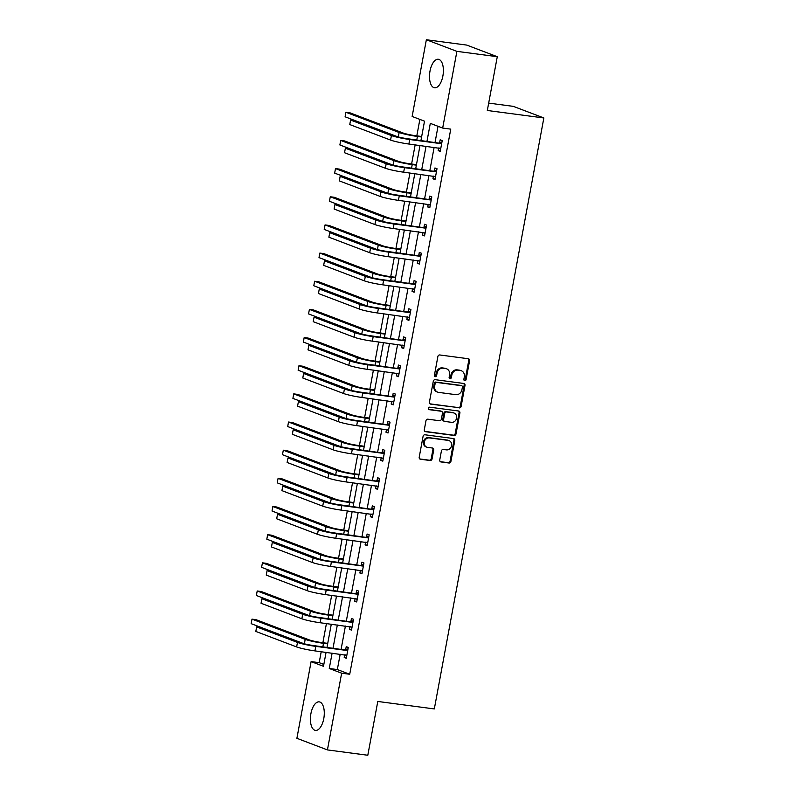 <?xml version="1.0" encoding="UTF-8"?>
<svg xmlns="http://www.w3.org/2000/svg" width="795" height="795" viewBox="0 0 795 795"><rect width="100%" height="100%" fill="white"/><g stroke="black" fill="none" stroke-linecap="round" stroke-linejoin="round"><path stroke-width="1.19" d="M464.757 380.646A1.272 1.113 110.8 0 0 466.099 379.553L469.587 360.721A1.809 1.59 110.8 0 0 468.325 358.744L439.794 354.967A1.809 1.59 110.8 0 0 437.876 356.528L434.388 375.359A1.272 1.113 110.8 0 0 436.604 375.647L437.061 373.213A5.794 5.088 110.8 0 1 443.183 368.214L445.558 368.532A5.794 5.088 110.8 0 1 446.571 368.781A5.794 5.088 110.8 0 1 449.582 374.872L449.135 377.307A1.272 1.113 110.8 0 0 451.351 377.605L451.808 375.161A5.794 5.088 110.8 0 1 457.93 370.162L460.305 370.48A5.794 5.088 110.8 0 1 461.309 370.738A5.794 5.088 110.8 0 1 464.33 376.82L463.873 379.255A1.272 1.113 110.8 0 0 464.757 380.646M464.161 380.338A1.272 1.113 110.8 0 0 465.274 379.235L468.762 360.413A1.809 1.59 110.8 0 0 468.195 358.724M434.676 376.433A1.272 1.113 110.8 0 0 435.779 375.339L436.236 372.905L437.061 373.213M449.413 378.38A1.272 1.113 110.8 0 0 450.526 377.287L450.974 374.852L451.808 375.161M310.905 713.681A14.389 6.748 97.5 0 1 319.232 701.866A14.389 6.748 97.5 0 1 323.784 718.581A14.389 6.748 97.5 0 1 315.456 730.396A14.389 6.748 97.5 0 1 310.905 713.681M430.006 71.083A14.389 6.748 97.5 0 1 438.333 59.267A14.389 6.748 97.5 0 1 442.885 75.972A14.389 6.748 97.5 0 1 434.557 87.798A14.389 6.748 97.5 0 1 430.006 71.083M439.744 459.977A1.809 1.59 110.8 0 0 440.996 461.955L449.006 463.018A1.809 1.59 110.8 0 0 450.914 461.448L454.79 440.539A1.809 1.59 110.8 0 0 453.538 438.562L424.997 434.786A1.809 1.59 110.8 0 0 423.079 436.346L419.203 457.254A1.809 1.59 110.8 0 0 420.466 459.242L430.135 460.514A1.809 1.59 110.8 0 0 432.053 458.953L433.712 450.01A1.809 1.59 110.8 0 0 432.45 448.022L427.66 447.396A4.84 4.253 110.8 0 1 426.816 447.178A4.84 4.253 110.8 0 1 424.401 441.613A4.84 4.253 110.8 0 1 429.409 437.916L448.201 440.4A4.84 4.253 110.8 0 1 449.046 440.609A4.84 4.253 110.8 0 1 451.451 446.174A4.84 4.253 110.8 0 1 446.442 449.881L443.312 449.463A1.809 1.59 110.8 0 0 441.394 451.023L439.744 459.977M420.943 140.486L424.52 121.168L412.138 116.468L426.359 39.75L466.745 45.086L497.282 56.693L487.315 110.485L543.85 117.958L434.318 708.931L377.784 701.458L367.807 755.25L327.431 749.914L296.893 738.307L311.113 661.589L323.486 666.299L326.069 652.357M497.282 56.693L456.896 51.357L442.676 128.065L430.304 123.364L426.975 141.291M340.18 654.225L337.338 669.559L349.721 674.259L450.755 129.138L442.676 128.065M349.721 674.259L341.651 673.196L327.431 749.914M459.212 407.915A1.809 1.59 110.8 0 0 461.13 406.344L465.005 385.446A1.809 1.59 110.8 0 0 463.743 383.458L435.213 379.682A1.809 1.59 110.8 0 0 433.295 381.252L429.419 402.151A1.809 1.59 110.8 0 0 430.681 404.138L458.387 407.597A1.809 1.59 110.8 0 0 460.305 406.036L464.181 385.128A1.809 1.59 110.8 0 0 463.614 383.438M459.898 412.993L456.022 433.901A1.809 1.59 110.8 0 1 454.114 435.461L425.573 431.685A1.809 1.59 110.8 0 1 424.311 429.707L425.971 420.764A1.809 1.59 110.8 0 1 427.889 419.194L439.456 420.724A1.809 1.59 110.8 0 0 441.374 419.164L442.477 413.231A1.809 1.59 110.8 0 0 441.215 411.244L429.171 409.654A1.272 1.113 110.8 0 1 429.628 407.179L458.645 411.015A1.809 1.59 110.8 0 1 459.898 412.993L459.073 412.675L455.197 433.583L456.022 433.901M543.85 117.958L513.302 106.361L488.677 103.102M438.025 126.306L435.054 142.355M434.13 147.373L429.837 170.518M428.903 175.526L424.619 198.671M423.685 203.689L419.402 226.833M418.468 231.842L414.175 254.996M413.251 260.005L408.958 283.149M408.034 288.168L403.741 311.312M402.817 316.321L398.524 339.465M397.589 344.483L393.306 367.628M392.372 372.636L388.079 395.791M387.155 400.799L382.862 423.944M381.938 428.962L377.645 452.107M376.721 457.115L372.428 480.26M371.494 485.278L367.21 508.422M366.276 513.431L361.993 536.585M361.059 541.594L356.766 564.738M355.842 569.757L351.549 592.901M350.625 597.91L346.332 621.054M345.408 626.072L341.115 649.217M438.651 147.969L438.164 150.623L440.221 151.408L442.229 140.586L440.172 139.801L439.625 142.722M433.434 176.122L432.937 178.786L435.004 179.571L437.012 168.739L434.945 167.954L434.408 170.885M428.217 204.285L427.72 206.948L429.787 207.733L431.794 196.902L429.727 196.117L429.191 199.048M423 232.448L422.503 235.101L424.57 235.886L426.577 225.055L424.51 224.27L423.964 227.201M417.772 260.601L417.286 263.264L419.343 264.049L421.35 253.217L419.293 252.432L418.746 255.364M412.555 288.764L412.068 291.417L414.125 292.202L416.133 281.38L414.076 280.595L413.529 283.517M407.338 316.917L406.851 319.58L408.908 320.365L410.916 309.533L408.849 308.748L408.312 311.68M402.121 345.08L401.624 347.743L403.691 348.528L405.698 337.696L403.631 336.911L403.095 339.843M396.904 373.243L396.407 375.896L398.474 376.681L400.481 365.849L398.414 365.064L397.868 367.996M391.687 401.396L391.19 404.059L393.257 404.844L395.264 394.012L393.197 393.227L392.651 396.158M386.459 429.558L385.972 432.212L388.03 432.997L390.037 422.165L387.98 421.39L387.433 424.311M381.242 457.711L380.755 460.375L382.812 461.16L384.82 450.328L382.763 449.543L382.216 452.474M376.025 485.874L375.528 488.537L377.595 489.322L379.603 478.491L377.536 477.706L376.999 480.637M370.808 514.037L370.311 516.69L372.378 517.475L374.385 506.644L372.318 505.859L371.782 508.79M365.591 542.19L365.094 544.853L367.161 545.638L369.168 534.806L367.101 534.021L366.555 536.953M360.373 570.353L359.877 573.006L361.944 573.791L363.951 562.959L361.884 562.184L361.337 565.106M355.146 598.506L354.659 601.169L356.716 601.954L358.724 591.122L356.667 590.337L356.12 593.269M349.929 626.669L349.442 629.332L351.499 630.117L353.507 619.285L351.45 618.5L350.903 621.432M344.712 654.832L344.215 657.485L346.282 658.27L348.29 647.438L346.222 646.653L345.686 649.585M419.869 119.399L416.819 135.856M415.149 144.859L411.601 164.018M409.932 173.022L406.384 192.171M404.715 201.175L401.167 220.334M399.497 229.338L395.95 248.497M394.28 257.491L390.723 276.65M389.063 285.653L385.505 304.813M383.836 313.816L380.288 332.966M378.619 341.969L375.071 361.129M373.402 370.132L369.854 389.292M368.184 398.285L364.637 417.445M362.967 426.448L359.41 445.607M357.75 454.611L354.192 473.76M352.523 482.764L348.975 501.923M347.306 510.927L343.758 530.076M342.089 539.08L338.541 558.239M336.871 567.242L333.324 586.402M331.654 595.405L328.097 614.555M326.427 623.558L322.879 642.718M321.21 651.721L319.183 662.662L323.833 664.431M426.359 39.75L456.896 51.357M319.183 662.662L311.113 661.589M327.003 647.349L331.286 624.204M332.221 619.196L336.514 596.041M337.438 591.033L341.731 567.888M342.655 562.87L346.948 539.726M347.872 534.717L352.165 511.573M353.099 506.554L357.382 483.41M358.316 478.401L362.599 455.247M363.534 450.238L367.827 427.094M368.751 422.075L373.044 398.931M373.968 393.923L378.261 370.778M379.185 365.76L383.478 342.615M384.412 337.607L388.695 314.452M389.63 309.444L393.923 286.299M394.847 281.281L399.14 258.137M400.064 253.128L404.357 229.984M405.281 224.965L409.574 201.821M410.508 196.812L414.791 173.658M415.725 168.649L420.008 145.505M332.111 653.162L329.269 668.496L341.651 673.196M426.05 146.3L421.757 169.444M420.833 174.463L416.54 197.607M415.616 202.616L411.323 225.77M410.389 230.779L406.106 253.923M405.172 258.932L400.879 282.086M399.955 287.094L395.662 310.239M394.737 315.257L390.444 338.402M389.52 343.41L385.227 366.565M384.293 371.573L380.01 394.717M379.076 399.726L374.793 422.88M373.859 427.889L369.566 451.033M368.642 456.052L364.349 479.196M363.424 484.205L359.131 507.359M358.207 512.368L353.914 535.512M352.98 540.52L348.697 563.675M347.763 568.683L343.48 591.828M342.546 596.846L338.253 619.991M337.328 624.999L333.035 648.154M337.338 669.559L329.269 668.496M438.164 150.623L440.321 150.911M432.937 178.786L435.094 179.074M427.72 206.948L429.876 207.227M422.503 235.101L424.659 235.39M417.286 263.264L419.442 263.552M412.068 291.417L414.225 291.705M406.851 319.58L408.998 319.868M401.624 347.743L403.781 348.021M396.407 375.896L398.563 376.184M391.19 404.059L393.346 404.347M385.972 432.212L388.129 432.5M380.755 460.375L382.912 460.663M375.528 488.537L377.685 488.816M370.311 516.69L372.467 516.979M365.094 544.853L367.25 545.141M359.877 573.006L362.033 573.294M354.659 601.169L356.816 601.457M349.442 629.332L351.599 629.61M344.215 657.485L346.372 657.773M461.309 370.738L460.484 370.42A5.794 5.088 110.8 0 0 459.48 370.162L460.305 370.48M450.974 374.852A5.794 5.088 110.8 0 1 457.105 369.854L459.48 370.162M446.571 368.781L445.747 368.473A5.794 5.088 110.8 0 0 444.733 368.214L445.558 368.532M436.236 372.905A5.794 5.088 110.8 0 1 442.358 367.906L444.733 368.214M429.986 403.84L458.387 407.597M462.422 387.095A1.272 1.113 110.8 0 0 461.547 385.714L436.495 382.395A1.272 1.113 110.8 0 0 435.153 383.488L434.676 386.062A5.794 5.088 110.8 0 0 437.697 392.144A5.794 5.088 110.8 0 0 438.701 392.402L455.823 394.668A5.794 5.088 110.8 0 0 461.945 389.669L462.422 387.095M461.14 385.555A1.272 1.113 110.8 0 0 460.722 385.396L461.547 385.714M437.697 392.144L436.872 391.836A5.794 5.088 110.8 0 1 433.851 385.744L434.328 383.18A1.272 1.113 110.8 0 1 435.67 382.087L460.722 385.396M424.878 431.387L453.289 435.153A1.809 1.59 110.8 0 0 455.197 433.583M441.533 411.323L440.708 411.015A1.809 1.59 110.8 0 0 440.39 410.935L428.604 409.375M451.471 422.314A4.84 4.253 110.8 0 0 456.479 418.617A4.84 4.253 110.8 0 0 454.074 413.052A4.84 4.253 110.8 0 0 453.229 412.834L446.611 411.959A1.809 1.59 110.8 0 0 444.693 413.519L443.59 419.462A1.809 1.59 110.8 0 0 444.852 421.439L451.471 422.314M454.074 413.052L453.239 412.734A4.84 4.253 110.8 0 0 452.405 412.526L453.229 412.834M444.534 421.36L443.709 421.052A1.809 1.59 110.8 0 1 442.765 419.144L443.868 413.211A1.809 1.59 110.8 0 1 445.786 411.651L452.405 412.526M459.073 412.675A1.809 1.59 110.8 0 0 458.506 410.995M449.046 440.609L448.221 440.301A4.84 4.253 110.8 0 0 447.376 440.082L448.201 440.4M426.816 447.178L425.991 446.87A4.84 4.253 110.8 0 1 423.576 441.295A4.84 4.253 110.8 0 1 428.584 437.598L447.376 440.082M419.77 458.944L429.31 460.206A1.809 1.59 110.8 0 0 431.228 458.645L432.887 449.692A1.809 1.59 110.8 0 0 432.321 448.012M440.301 461.656L448.181 462.7A1.809 1.59 110.8 0 0 450.089 461.14L453.965 440.231A1.809 1.59 110.8 0 0 453.408 438.542M421.678 136.502L415.368 135.667A9.222 0.894 -169.5 0 1 403.164 133.033L349.969 112.82L345.934 112.284L399.13 132.497A13.833 1.342 10.5 0 0 417.435 136.452L421.589 136.998M345.934 112.284L345.1 116.795L397.808 136.82M441.692 143.507L407.646 138.737A9.222 0.894 -169.5 0 1 395.443 136.094L354.63 120.592L350.595 120.055L391.408 135.567A13.833 1.342 10.5 0 0 409.713 139.513L441.136 143.676M350.595 120.055L349.76 124.567L390.574 140.079A13.833 1.342 10.5 0 0 408.878 144.034L440.768 148.486M439.078 142.891L441.96 142.037M440.678 148.953L439.247 148.049M416.461 164.654L410.15 163.82A9.222 0.894 -169.5 0 1 397.947 161.186L344.752 140.973L340.717 140.437L393.913 160.65A13.833 1.342 10.5 0 0 412.217 164.605L416.371 165.161M340.717 140.437L339.872 144.958L392.591 164.982M411.244 192.817L404.933 191.983A9.222 0.894 -169.5 0 1 392.73 189.349L339.535 169.136L335.49 168.6L388.685 188.812A13.833 1.342 10.5 0 0 406.99 192.768L411.154 193.314M335.49 168.6L334.655 173.111L387.374 193.145M436.465 171.67L402.429 166.89A9.222 0.894 -169.5 0 1 390.226 164.257L349.412 148.745L345.378 148.218L386.191 163.72A13.833 1.342 10.5 0 0 404.496 167.675L435.918 171.829M345.378 148.218L344.533 152.729L385.356 168.232A13.833 1.342 10.5 0 0 403.661 172.187L435.551 176.639M433.851 171.044L436.743 170.2M435.461 177.116L434.03 176.202M431.248 199.833L397.212 195.053A9.222 0.894 -169.5 0 1 385.009 192.41L344.195 176.907L340.151 176.371L380.974 191.883A13.833 1.342 10.5 0 0 399.269 195.838L430.701 199.992M340.151 176.371L339.316 180.882L380.129 196.395A13.833 1.342 10.5 0 0 398.434 200.35L430.324 204.802M428.634 199.207L431.526 198.352M430.244 205.269L428.813 204.365M406.026 220.98L399.716 220.145A9.222 0.894 -169.5 0 1 387.513 217.502L334.317 197.289L330.273 196.763L383.468 216.975A13.833 1.342 10.5 0 0 401.773 220.921L405.927 221.477M330.273 196.763L329.438 201.274L382.147 221.298M400.809 249.133L394.489 248.298A9.222 0.894 -169.5 0 1 382.286 245.665L329.09 225.452L325.056 224.915L378.251 245.128A13.833 1.342 10.5 0 0 396.556 249.083L400.71 249.63M325.056 224.915L324.221 229.427L376.929 249.461M395.582 277.296L389.272 276.461A9.222 0.894 -169.5 0 1 377.069 273.828L323.873 253.615L319.838 253.078L373.034 273.291A13.833 1.342 10.5 0 0 391.339 277.246L395.493 277.793M319.838 253.078L319.004 257.59L371.712 277.614M426.031 227.986L391.995 223.206A9.222 0.894 -169.5 0 1 379.791 220.573L338.978 205.07L334.934 204.534L375.747 220.036A13.833 1.342 10.5 0 0 394.052 223.991L425.484 228.145M334.934 204.534L334.099 209.045L374.912 224.548A13.833 1.342 10.5 0 0 393.217 228.503L425.106 232.955M423.417 227.37L426.299 226.515M425.017 233.432L423.596 232.528M420.813 256.149L386.767 251.369A9.222 0.894 -169.5 0 1 374.574 248.736L333.751 233.223L329.716 232.687L370.53 248.199A13.833 1.342 10.5 0 0 388.834 252.154L420.267 256.308M329.716 232.687L328.882 237.198L369.695 252.711A13.833 1.342 10.5 0 0 388 256.666L419.889 261.118M418.2 255.523L421.082 254.678M419.8 261.595L418.379 260.68M415.596 284.302L381.55 279.532A9.222 0.894 -169.5 0 1 369.347 276.889L328.534 261.386L324.499 260.849L365.312 276.362A13.833 1.342 10.5 0 0 383.617 280.307L415.04 284.471M324.499 260.849L323.664 265.361L364.478 280.873A13.833 1.342 10.5 0 0 382.783 284.829L414.672 289.281M412.983 283.686L415.865 282.831M414.583 289.748L413.152 288.843M410.369 312.465L376.333 307.685A9.222 0.894 -169.5 0 1 364.13 305.051L323.317 289.539L319.282 289.012L360.095 304.515A13.833 1.342 10.5 0 0 378.4 308.47L409.822 312.624M319.282 289.012L318.437 293.524L359.26 309.026A13.833 1.342 10.5 0 0 377.565 312.982L409.455 317.434M407.765 311.839L410.647 310.994M409.365 317.911L407.934 316.996M405.152 340.628L371.116 335.848A9.222 0.894 -169.5 0 1 358.913 333.204L318.099 317.702L314.055 317.165L354.878 332.678A13.833 1.342 10.5 0 0 373.183 336.633L404.605 340.787M314.055 317.165L313.22 321.677L354.033 337.189A13.833 1.342 10.5 0 0 372.338 341.144L404.238 345.596M402.538 340.002L405.43 339.147M404.148 346.064L402.717 345.159M399.935 368.781L365.899 364.001A9.222 0.894 -169.5 0 1 353.696 361.367L312.882 345.855L308.838 345.328L349.651 360.831A13.833 1.342 10.5 0 0 367.956 364.786L399.388 368.94M308.838 345.328L308.003 349.84L348.816 365.342A13.833 1.342 10.5 0 0 367.121 369.297L399.01 373.749M397.321 368.165L400.213 367.31M398.931 374.226L397.5 373.322M394.717 396.944L360.682 392.164A9.222 0.894 -169.5 0 1 348.478 389.53L307.655 374.018L303.62 373.481L344.434 388.993A13.833 1.342 10.5 0 0 362.739 392.949L394.171 397.103M303.62 373.481L302.786 377.993L343.599 393.505A13.833 1.342 10.5 0 0 361.904 397.46L393.793 401.912M392.104 396.317L394.986 395.473M393.704 402.389L392.283 401.475M389.5 425.096L355.454 420.326A9.222 0.894 -169.5 0 1 343.251 417.683L302.438 402.181L298.403 401.644L339.217 417.156A13.833 1.342 10.5 0 0 357.521 421.102L388.954 425.265M298.403 401.644L297.569 406.156L338.382 421.668A13.833 1.342 10.5 0 0 356.687 425.623L388.576 430.075M386.887 424.48L389.769 423.626M388.487 430.542L387.066 429.638M384.283 453.259L350.237 448.479A9.222 0.894 -169.5 0 1 338.034 445.846L297.221 430.334L293.186 429.807L333.999 445.309A13.833 1.342 10.5 0 0 352.304 449.264L383.727 453.418M293.186 429.807L292.351 434.318L333.165 449.821A13.833 1.342 10.5 0 0 351.47 453.776L383.359 458.228M381.67 452.633L384.551 451.789M383.269 458.705L381.839 457.791M379.056 481.422L345.02 476.642A9.222 0.894 -169.5 0 1 332.817 473.999L292.003 458.496L287.969 457.96L328.782 473.472A13.833 1.342 10.5 0 0 347.087 477.427L378.509 481.581M287.969 457.96L287.124 462.471L327.947 477.984A13.833 1.342 10.5 0 0 346.252 481.939L378.142 486.391M376.452 480.796L379.334 479.941M378.052 486.858L376.621 485.954M373.839 509.575L339.803 504.795A9.222 0.894 -169.5 0 1 327.6 502.162L286.786 486.649L282.742 486.123L323.565 501.625A13.833 1.342 10.5 0 0 341.87 505.58L373.292 509.734M282.742 486.123L281.907 490.634L322.72 506.137A13.833 1.342 10.5 0 0 341.025 510.092L372.925 514.544M371.225 508.959L374.117 508.104M372.835 515.021L371.404 514.117M368.622 537.738L334.586 532.958A9.222 0.894 -169.5 0 1 322.382 530.325L281.569 514.812L277.525 514.276L318.338 529.788A13.833 1.342 10.5 0 0 336.643 533.743L368.075 537.897M277.525 514.276L276.69 518.787L317.503 534.3A13.833 1.342 10.5 0 0 335.808 538.255L367.697 542.707M366.008 537.112L368.9 536.267M367.618 543.184L366.187 542.269M363.404 565.891L329.368 561.111A9.222 0.894 -169.5 0 1 317.165 558.478L276.342 542.975L272.307 542.438L313.121 557.941A13.833 1.342 10.5 0 0 331.426 561.896L362.858 566.06M272.307 542.438L271.473 546.95L312.286 562.462A13.833 1.342 10.5 0 0 330.591 566.408L362.48 570.86M360.791 565.275L363.673 564.42M362.391 571.337L360.97 570.432M358.187 594.054L324.141 589.274A9.222 0.894 -169.5 0 1 311.938 586.64L271.125 571.128L267.09 570.601L307.904 586.104A13.833 1.342 10.5 0 0 326.208 590.059L357.631 594.213M267.09 570.601L266.255 575.113L307.069 590.615A13.833 1.342 10.5 0 0 325.374 594.571L357.263 599.023M355.574 593.428L358.456 592.583M357.174 599.5L355.753 598.585M390.365 305.449L384.055 304.614A9.222 0.894 -169.5 0 1 371.851 301.981L318.656 281.768L314.621 281.231L367.817 301.444A13.833 1.342 10.5 0 0 386.122 305.399L390.275 305.956M314.621 281.231L313.786 285.753L366.495 305.777M385.148 333.612L378.837 332.777A9.222 0.894 -169.5 0 1 366.634 330.144L313.439 309.931L309.404 309.394L362.599 329.607A13.833 1.342 10.5 0 0 380.904 333.562L385.058 334.109M309.404 309.394L308.559 313.906L361.278 333.94M379.93 361.775L373.62 360.94A9.222 0.894 -169.5 0 1 361.417 358.297L308.222 338.084L304.177 337.557L357.372 357.77A13.833 1.342 10.5 0 0 375.677 361.715L379.841 362.272M304.177 337.557L303.342 342.069L356.051 362.093M374.713 389.928L368.403 389.093A9.222 0.894 -169.5 0 1 356.2 386.459L303.004 366.247L298.96 365.71L352.155 385.923A13.833 1.342 10.5 0 0 370.46 389.878L374.614 390.425M298.96 365.71L298.125 370.222L350.834 390.256M369.496 418.091L363.176 417.256A9.222 0.894 -169.5 0 1 350.973 414.612L297.777 394.409L293.743 393.873L346.938 414.086A13.833 1.342 10.5 0 0 365.243 418.041L369.397 418.587M293.743 393.873L292.908 398.384L345.616 418.409M364.269 446.243L357.959 445.409A9.222 0.894 -169.5 0 1 345.755 442.775L292.56 422.562L288.525 422.026L341.721 442.239A13.833 1.342 10.5 0 0 360.026 446.194L364.18 446.75M288.525 422.026L287.691 426.547L340.399 446.571M359.052 474.406L352.741 473.572A9.222 0.894 -169.5 0 1 340.538 470.938L287.343 450.725L283.308 450.189L336.504 470.401A13.833 1.342 10.5 0 0 354.809 474.357L358.962 474.903M283.308 450.189L282.473 454.7L335.182 474.734M353.835 502.569L347.524 501.734A9.222 0.894 -169.5 0 1 335.321 499.091L282.126 478.878L278.091 478.352L331.286 498.564A13.833 1.342 10.5 0 0 349.591 502.51L353.745 503.066M278.091 478.352L277.246 482.863L329.965 502.887M348.617 530.722L342.307 529.887A9.222 0.894 -169.5 0 1 330.104 527.254L276.908 507.041L272.864 506.504L326.059 526.717A13.833 1.342 10.5 0 0 344.364 530.672L348.528 531.219M272.864 506.504L272.029 511.016L324.738 531.05M343.4 558.885L337.09 558.05A9.222 0.894 -169.5 0 1 324.887 555.407L271.691 535.204L267.647 534.667L320.842 554.88A13.833 1.342 10.5 0 0 339.147 558.835L343.301 559.382M267.647 534.667L266.812 539.179L319.52 559.203M338.183 587.038L331.863 586.203A9.222 0.894 -169.5 0 1 319.66 583.57L266.464 563.357L262.429 562.82L315.625 583.033A13.833 1.342 10.5 0 0 333.93 586.988L338.084 587.545M262.429 562.82L261.595 567.332L314.303 587.366M332.956 615.201L326.646 614.366A9.222 0.894 -169.5 0 1 314.442 611.733L261.247 591.52L257.212 590.983L310.408 611.196A13.833 1.342 10.5 0 0 328.713 615.151L332.866 615.698M257.212 590.983L256.378 595.495L309.086 615.519M352.97 622.217L318.924 617.437A9.222 0.894 -169.5 0 1 306.721 614.793L265.908 599.291L261.873 598.754L302.686 614.267A13.833 1.342 10.5 0 0 320.991 618.222L352.414 622.376M261.873 598.754L261.038 603.266L301.852 618.778A13.833 1.342 10.5 0 0 320.156 622.733L352.046 627.185M350.356 621.591L353.238 620.736M351.956 627.653L350.525 626.748M327.739 643.364L321.428 642.529A9.222 0.894 -169.5 0 1 309.225 639.886L256.03 619.673L251.995 619.146L305.191 639.359A13.833 1.342 10.5 0 0 323.495 643.304L327.649 643.861M251.995 619.146L251.15 623.658L303.869 643.682M347.743 650.37L313.707 645.59A9.222 0.894 -169.5 0 1 301.504 642.956L260.69 627.444L256.656 626.917L297.469 642.42A13.833 1.342 10.5 0 0 315.774 646.375L347.196 650.529M256.656 626.917L255.811 631.429L296.634 646.931A13.833 1.342 10.5 0 0 314.939 650.886L346.829 655.338M345.129 649.744L348.021 648.899M346.739 655.815L345.308 654.911M465.274 379.235L466.099 379.553M435.779 375.339L436.604 375.647M450.526 377.287L451.351 377.605M457.105 369.854L457.93 370.162M442.358 367.906L443.183 368.214M468.762 360.413L469.587 360.721M430.075 403.91L430.681 404.138M464.181 385.128L465.005 385.446M460.305 406.036L461.13 406.344M435.67 382.087L436.495 382.395M434.328 383.18L435.153 383.488M433.851 385.744L434.676 386.062M453.289 435.153L454.114 435.461M424.967 431.456L425.573 431.685M440.39 410.935L441.215 411.244M445.786 411.651L446.611 411.959M443.868 413.211L444.693 413.519M442.765 419.144L443.59 419.462M428.584 437.598L429.409 437.916M432.887 449.692L433.712 450.01M431.228 458.645L432.053 458.953M429.31 460.206L430.135 460.514M419.859 459.013L420.466 459.242M453.965 440.231L454.79 440.539M450.089 461.14L450.914 461.448M448.181 462.7L449.006 463.018M440.39 461.726L440.996 461.955M417.435 136.452L416.789 139.94M399.13 132.497L398.305 136.949M409.713 139.513L408.878 144.034M391.408 135.567L390.574 140.079M412.217 164.605L411.572 168.103M393.913 160.65L393.088 165.112M406.99 192.768L406.344 196.256M388.685 188.812L387.861 193.264M404.496 167.675L403.661 172.187M386.191 163.72L385.356 168.232M399.269 195.838L398.434 200.35M380.974 191.883L380.129 196.395M401.773 220.921L401.127 224.419M383.468 216.975L382.643 221.427M396.556 249.083L395.91 252.581M378.251 245.128L377.426 249.59M391.339 277.246L390.693 280.734M373.034 273.291L372.209 277.743M394.052 223.991L393.217 228.503M375.747 220.036L374.912 224.548M388.834 252.154L388 256.666M370.53 248.199L369.695 252.711M383.617 280.307L382.783 284.829M365.312 276.362L364.478 280.873M378.4 308.47L377.565 312.982M360.095 304.515L359.26 309.026M373.183 336.633L372.338 341.144M354.878 332.678L354.033 337.189M367.956 364.786L367.121 369.297M349.651 360.831L348.816 365.342M362.739 392.949L361.904 397.46M344.434 388.993L343.599 393.505M357.521 421.102L356.687 425.623M339.217 417.156L338.382 421.668M352.304 449.264L351.47 453.776M333.999 445.309L333.165 449.821M347.087 477.427L346.252 481.939M328.782 473.472L327.947 477.984M341.87 505.58L341.025 510.092M323.565 501.625L322.72 506.137M336.643 533.743L335.808 538.255M318.338 529.788L317.503 534.3M331.426 561.896L330.591 566.408M313.121 557.941L312.286 562.462M326.208 590.059L325.374 594.571M307.904 586.104L307.069 590.615M386.122 305.399L385.476 308.897M367.817 301.444L366.992 305.906M380.904 333.562L380.248 337.05M362.599 329.607L361.765 334.059M375.677 361.715L375.031 365.213M357.372 357.77L356.548 362.222M370.46 389.878L369.814 393.376M352.155 385.923L351.33 390.385M365.243 418.041L364.597 421.529M346.938 414.086L346.113 418.538M360.026 446.194L359.38 449.692M341.721 442.239L340.896 446.701M354.809 474.357L354.163 477.845M336.504 470.401L335.679 474.853M349.591 502.51L348.935 506.008M331.286 498.564L330.452 503.016M344.364 530.672L343.718 534.16M326.059 526.717L325.234 531.179M339.147 558.835L338.501 562.323M320.842 554.88L320.017 559.332M333.93 586.988L333.284 590.486M315.625 583.033L314.8 587.495M328.713 615.151L328.067 618.639M310.408 611.196L309.583 615.648M320.991 618.222L320.156 622.733M302.686 614.267L301.852 618.778M323.495 643.304L322.849 646.802M305.191 639.359L304.366 643.811M315.774 646.375L314.939 650.886M297.469 642.42L296.634 646.931M460.941 385.456L461.766 385.764"/></g></svg>

